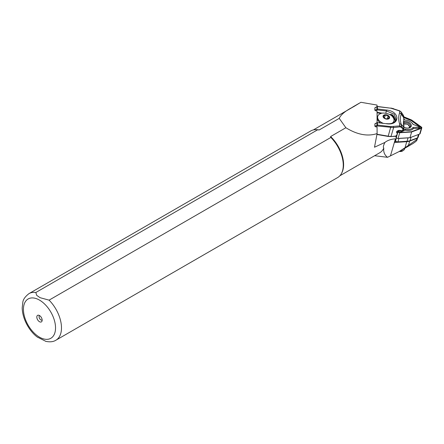 <?xml version="1.0" encoding="UTF-8"?>
<svg xmlns="http://www.w3.org/2000/svg" width="444" height="444" viewBox="0 0 444 444"><rect width="100%" height="100%" fill="white"/><g stroke="black" fill="none" stroke-linecap="round" stroke-linejoin="round"><path stroke-width="0.67" d="M377.073 122.583L377.056 111.078L374.836 110.262L374.836 107.909L375.702 107.631M375.729 123.687L374.986 123.765L377.034 122.605L374.864 123.965L374.869 126.318L377.084 127.134L377.106 133.583C367.626 136.663 357.215 134.715 345.87 127.733L339.233 118.382C340.959 114.497 345.826 110.567 353.84 106.582L360.9 102.287L377.045 105.067L377.045 106.527M377.006 106.549L374.836 107.909L377.006 106.549A0.672 0.672 0 0 1 377.411 106.466L390.842 108.197L377.439 106.621L377.339 109.918L375.707 110.845M384.937 142.424C383.344 145.504 382.967 147.391 383.81 148.074C383.261 151.915 384.498 154.995 387.534 157.309L399.101 151.565L404.972 147.774L416.722 139.594L417.077 139.743L417.643 137.812A1.682 1.043 -163.7 0 1 417.094 138.312L409.69 141.087A10.007 6.21 -163.7 0 1 406.754 141.686L394.894 142.446L395.959 138.8L395.432 138.833A21.861 13.57 16.3 0 0 384.937 142.424L374.486 147.23L377.106 133.583M387.534 157.309L374.631 155.716M417.094 138.312L416.722 139.594C417.249 139.805 416.888 140.482 415.639 141.63L413.087 143.49L399.101 151.565M35.836 292.496A26.906 15.534 60 0 0 29.004 293.612L310.783 130.925A26.906 15.534 60 0 1 315.973 129.665L316.739 129.681A26.485 15.29 60 0 1 319.164 129.964L317.615 129.809L35.836 292.496L36.691 295.332L40.077 297.691L49.079 300.138L330.858 137.451L330.586 136.558L345.87 127.733M330.586 136.558A26.485 15.29 60 0 1 341.747 172.994L341.375 173.665A26.906 15.534 60 0 1 337.69 177.528L55.911 340.215A26.906 15.534 60 0 0 49.079 300.138M339.233 118.382L319.164 129.964M383.81 148.074A26.485 15.29 60 0 1 379.737 152.769L339.849 175.796M313.364 129.92L353.252 106.893A26.485 15.29 60 0 1 353.84 106.582M351.876 107.687A26.657 15.39 60 0 1 353.285 106.677A26.657 15.39 60 0 1 353.807 106.399M330.858 137.451A26.906 15.534 60 0 1 341.375 173.665M315.973 129.665A26.906 15.534 60 0 1 317.615 129.809M45.887 341.369L37.329 337.063M39.483 321.717A3.785 2.187 -120 0 0 41.98 321.173A3.785 2.187 -120 0 0 41.375 317.538A3.785 2.187 -120 0 0 38.528 315.19A3.785 2.187 -120 0 0 36.852 317.671A3.785 2.187 -120 0 0 39.483 321.717M39.555 315.584A2.609 1.504 -120 0 0 39.244 317.688A2.609 1.504 -120 0 0 40.926 319.924A2.609 1.504 -120 0 0 42.158 320.091M394.894 142.446A1.343 0.833 16.3 0 0 395.193 142.086L396.259 138.445A1.343 0.833 -163.7 0 1 395.959 138.8M395.776 136.264L396.264 138.14A1.343 0.833 -163.7 0 1 396.259 138.445M408.23 141.137L407.67 141.231A9.502 5.9 -163.7 0 1 406.587 141.353L397.497 141.936A1.177 0.733 -163.7 0 1 396.248 141.514L395.826 141.137A2.02 1.254 16.3 0 0 397.963 141.852L407.054 141.27A10.34 6.421 16.3 0 0 408.23 141.137A10.34 6.421 16.3 0 0 410.084 140.654L417.493 137.879A2.02 1.254 16.3 0 0 418.159 137.246L419.025 134.293M399.339 151.426A4.057 2.52 16.3 0 0 402.53 150.971L403.651 150.211A5.028 3.119 16.3 0 0 404.584 149.001L404.8 148.274M400.31 150.866A5.028 3.119 16.3 0 0 403.651 150.211M385.747 113.203L386.447 110.989L377.339 109.918L376.939 109.074L376.939 106.715A0.672 0.516 -0.1 0 1 377.439 106.621L377.411 106.466M393.351 122.722L393.351 122.289L392.429 123.082M393.351 122.289L393.501 122.649M393.822 121.212A8.408 5.217 -163.7 0 1 393.773 121.406A8.408 5.217 -163.7 0 1 393.495 122.067M382.933 123.166A8.408 5.217 -163.7 0 1 377.744 116.3A8.408 5.217 -163.7 0 1 381.057 113.475C382.462 112.365 390.326 113.353 392.613 116.855A8.408 5.217 -163.7 0 1 393.523 118.171A8.408 5.217 -163.7 0 1 393.884 121.018A8.408 5.217 -163.7 0 1 392.113 123.182M383.616 117.116A2.942 1.826 16.3 0 0 384.182 117.827A2.942 1.826 16.3 0 0 387.634 118.837A2.942 1.826 16.3 0 0 388.916 116.611A2.942 1.826 16.3 0 0 385.22 115.024A2.942 1.826 16.3 0 0 383.616 117.116M384.254 117.888L383.511 116.162L385.337 115.057L388.134 115.867L389.105 117.777L387.279 118.881M388.134 115.867L387.251 118.881M385.337 115.057L384.46 118.054M377 134.243L388.245 136.191A8.408 5.217 16.3 0 0 391.047 136.358L393.617 127.572L377.367 125.974L377.472 125.03L390.875 126.607L399.6 125.907L401.354 126.457A0.672 0.483 132.4 0 1 401.01 127.178L399.722 126.862L393.617 127.572L393.495 126.618M396.825 135.326L397.263 133.333C395.909 131.968 396.548 130.974 399.173 130.353L398.662 130.386M399.722 126.862L399.6 123.87A2.525 1.848 -18.4 0 1 401.271 124.448L403.779 126.801L403.763 117.838L401.254 114.08C400.061 117.377 400.066 120.829 401.271 124.448A2.525 1.759 133.4 0 1 401.348 124.753L401.354 126.457L403.319 128.255L403.818 128.266A0.672 0.516 -0.1 0 1 403.907 128.655L402.974 128.976L401.01 127.178M403.89 127.012A0.672 0.5 164.1 0 0 403.879 126.967L403.835 118.337L403.668 126.401M396.881 131.99L397.585 132.467M389.61 114.485L390.032 114.502C391.608 114.236 392.868 114.902 393.822 116.5L395.798 120.751M396.292 119.758L394.172 114.191L386.447 110.989L386.546 110.045C400.322 111.255 400.333 125.791 386.574 123.748L377.467 122.677L377.472 125.03A0.672 0.516 179.9 0 0 376.967 125.125L376.967 122.772A0.672 0.516 -0.1 0 1 377.467 122.677L386.574 123.748M393.345 117.849L393.34 116.778C392.563 115.318 391.486 114.68 390.104 114.868M403.901 127.428A0.672 0.516 179.9 0 0 403.818 127.04L403.779 126.801A0.672 0.5 164.1 0 1 403.879 126.967L403.901 127.067M403.857 118.259A0.672 0.522 -163.4 0 0 403.763 117.838L403.796 116.383L403.208 115.035M403.296 115.168L401.326 112.166L401.332 113.875A2.525 0.888 146.2 0 1 401.254 114.08A2.525 1.954 19.6 0 0 399.578 112.987L399.694 110.828L401.226 112.032M395.382 121.279L393.489 116.833L393.822 116.5L393.34 116.778L393.489 118.11M403.885 116.772A0.672 0.516 179.9 0 0 403.901 116.661L401.321 112.071L399.578 110.95L390.842 108.197M401.781 130.741L402.48 130.658L402.974 128.976A0.672 0.483 132.4 0 0 403.319 128.255M397.263 133.333L397.646 133.006M403.89 117.987A0.672 0.516 179.9 0 0 403.801 117.61L401.332 113.875A2.525 1.948 179.9 0 0 399.578 112.987C398.351 116.472 398.362 120.096 399.6 123.87A2.525 1.948 -0.1 0 1 401.348 124.753L403.818 127.04L403.818 128.266M403.885 118.182L403.785 117.777L403.885 118.182M403.801 126.873L403.901 127.278M396.825 135.32L395.66 136.28A0.672 0.672 0 0 0 396.148 136.019M398.335 138.434A2.02 1.254 16.3 0 0 398.956 138.461L397.963 141.852L397.497 141.936M409.346 137.723A10.34 6.421 -163.7 0 1 408.042 137.879L398.956 138.461M395.56 140.842A2.02 1.254 16.3 0 0 395.826 141.137M408.436 128.05A4.307 2.67 -163.7 0 0 409.551 124.187A4.307 2.67 -163.7 0 0 403.241 122.899A4.29 2.664 -163.7 0 1 408.164 123.221A4.29 2.664 -163.7 0 1 410.389 126.529A4.29 2.664 -163.7 0 1 408.308 128.061M395.97 136.18L396.309 137.49A1.343 0.833 16.3 0 0 398.052 138.45L409.973 137.684L419.68 134.049A1.343 0.833 16.3 0 0 420.129 133.627L421.8 127.905A1.343 0.833 16.3 0 0 421.35 127.017L411.621 120.013L403.901 116.839M397.741 130.841L397.985 131.774A1.343 0.833 16.3 0 0 399.728 132.728L411.644 131.968L409.973 137.684M411.644 131.968L421.356 128.327A1.343 0.833 16.3 0 0 421.8 127.905M398.029 130.714L398.307 131.79A1.01 0.627 16.3 0 0 398.546 132.151A1.01 0.627 16.3 0 0 399.617 132.512L411.477 131.746L421.14 128.127A1.01 0.627 16.3 0 0 421.14 127.145L411.455 120.169L403.901 117.066M403.618 129.726L405.217 129.032A7.148 4.434 16.3 0 0 412.992 127.45L418.692 127.3A0.672 0.416 16.3 0 0 418.686 126.485L412.987 124.359A7.148 4.434 16.3 0 0 411.61 122.622L411.982 122.96A7.887 4.895 -163.7 0 1 413.275 124.464M418.986 126.657L419.358 126.99A1.415 0.877 -163.7 0 1 418.736 128.344L413.375 128.488A7.887 4.895 -163.7 0 1 405.289 130.131L401.193 131.918A1.415 0.877 -163.7 0 1 399.561 131.757A1.415 0.877 -163.7 0 1 398.906 130.658L398.934 130.586M411.305 131.757L420.857 128.183A0.672 0.416 16.3 0 0 420.857 127.522L411.216 120.585L403.901 117.582M398.19 130.658L398.557 132.062A0.672 0.416 16.3 0 0 398.645 132.229M411.455 120.169L411.216 120.585M411.61 122.622A7.148 4.434 16.3 0 0 405.2 120.08L403.685 118.892M399.872 130.686A0.672 0.416 16.3 0 0 400.86 130.93L401.121 130.819M405.217 129.032L405.289 130.131M412.992 127.45L413.375 128.488M403.907 127.084A5.045 3.13 16.3 0 0 408.696 128.011A5.045 3.13 16.3 0 0 410.522 123.693A5.045 3.13 16.3 0 0 403.252 121.767M408.469 145.249L409.69 141.087M390.415 155.994L395.432 138.833M404.972 147.774L406.754 141.686M39.483 300.094A22.705 13.109 60 0 1 53.385 335.925A22.705 13.109 60 0 1 25.58 319.869A22.705 13.109 60 0 1 39.483 300.094M377.056 112.315L382.456 113.176M380.38 122.866A8.408 5.217 -163.7 0 1 377.467 117.244L377.861 120.391L379.953 122.816M389.399 116.75A3.363 2.087 -163.7 0 1 385.747 118.953A3.363 2.087 -163.7 0 1 383.799 115.135A3.363 2.087 -163.7 0 1 389.399 116.75M381.157 113.448L377.056 112.793M374.836 110.262L376.939 109.074A0.672 0.516 -0.1 0 1 377.439 108.974L386.546 110.045M374.869 126.318L376.967 125.125L377.367 125.974L375.735 126.901M376.962 134.493L388.128 136.43L390.875 126.607M399.173 130.353L402.214 130.675M388.128 136.43L390.87 136.585L395.843 136.047L396.564 135.298M402.153 130.791L402.48 130.658A1.682 1.043 16.3 0 0 403.535 130.025L403.885 128.832M403.896 118.087L403.901 116.661A0.672 0.516 179.9 0 0 403.796 116.383M393.462 108.802L399.694 110.828M396.803 134.909A0.672 0.416 16.3 0 0 397.091 134.826M396.259 137.296L396.148 137.696M408.042 137.879L407.054 141.27L406.587 141.353M411.072 137.274L410.084 140.654M418.481 134.499L417.493 137.879M408.708 127.966A3.53 2.192 16.3 0 0 408.203 124.692A3.53 2.192 16.3 0 0 403.33 124.22M397.985 131.774L396.309 137.49M399.728 132.728L398.052 138.45M421.356 128.327L419.68 134.049M421.14 127.145L420.857 127.522M421.14 128.127L420.857 128.183M400.86 130.93L401.193 131.918M418.692 127.3L418.736 128.344M29.004 293.612C25.147 296.598 23.082 299.517 22.811 302.37L22.2 307.886C22.444 319.819 30.198 332.101 37.651 337.307M45.61 341.303C49.861 342.235 53.291 341.869 55.911 340.215M353.285 106.677L358.996 103.38M377.744 116.3L377.467 117.244M393.884 121.018L393.773 121.406M396.303 119.725C394.283 122.944 391.031 124.237 386.546 123.593M403.535 130.025L401.998 130.908M396.881 131.996C397.008 131.18 397.674 130.708 398.879 130.58L401.953 130.902M403.912 127.134L403.885 128.821M393.584 108.68L390.82 108.042M377.444 122.522A0.672 0.672 0 0 0 377.034 122.605M390.87 136.585L395.66 136.28M410.023 127.184L407.659 124.192L403.296 123.904"/></g></svg>
